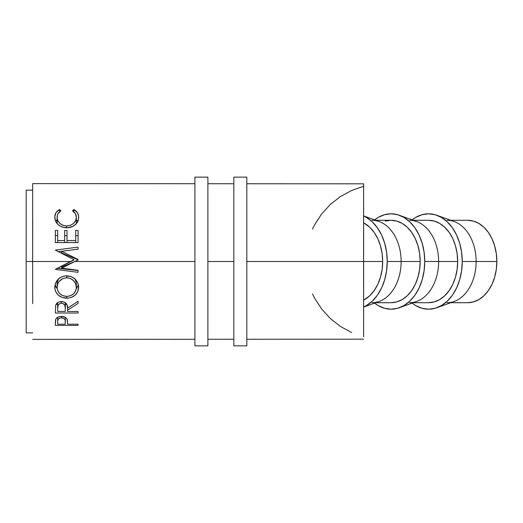 <?xml version="1.0" encoding="UTF-8"?>
<svg xmlns="http://www.w3.org/2000/svg" width="523" height="523" viewBox="0 0 523 523"><rect width="100%" height="100%" fill="white"/><g stroke="black" fill="none" stroke-linecap="round" stroke-linejoin="round"><path stroke-width="0.78" d="M436.921 307.701A47.698 33.688 90 0 1 412.091 303.105L415.667 305.563L421.989 308.276L428.559 309.198L435.129 308.276L441.451 305.563L447.276 301.156L452.382 295.227L456.572 287.996L459.684 279.753L461.6 270.803L462.247 261.5L461.6 252.197L459.684 243.247L456.572 235.004L452.382 227.773L447.276 221.844L441.451 217.437L435.129 214.724L428.559 213.802L421.989 214.724L415.667 217.437L412.091 219.895A47.698 33.688 90 0 1 436.921 215.299A47.698 33.688 90 0 1 462.247 261.5L476.133 261.5L462.247 261.5A47.698 33.688 90 0 1 436.921 307.701L454.252 301.418A41.206 29.105 -90 0 0 476.133 261.5L496.85 261.5A41.206 29.105 -90 0 0 467.745 220.294L473.426 221.085L478.885 223.432L483.912 227.237L488.325 232.362L491.947 238.606L494.634 245.732L496.288 253.459L496.85 261.5L496.288 269.541L494.634 277.268L491.947 284.394L488.325 290.638L483.912 295.763L478.885 299.568L473.426 301.915L467.745 302.706A41.206 29.105 -90 0 0 496.85 261.5L476.133 261.5A41.206 29.105 90 0 1 447.028 302.706M399.422 307.701A47.698 33.688 90 0 1 374.592 303.105L378.168 305.563L384.49 308.276L391.06 309.198L397.63 308.276L403.952 305.563L409.777 301.156L414.883 295.227L419.073 287.996L422.185 279.753L424.101 270.803L424.748 261.5L438.634 261.5L424.748 261.5A47.698 33.688 90 0 1 399.422 307.701L416.753 301.418A41.206 29.105 -90 0 0 438.634 261.5L457.664 261.5L457.102 269.541L455.448 277.268L452.761 284.394L449.139 290.638L444.727 295.763L439.699 299.568L434.234 301.915L428.559 302.706A41.206 29.105 -90 0 0 457.664 261.5L438.634 261.5A41.206 29.105 90 0 1 409.529 302.706M363.622 307.086L379.253 301.418A41.206 29.105 -90 0 0 401.134 261.5L420.165 261.5L419.609 269.541L417.949 277.268L415.262 284.394L411.64 290.638L407.227 295.763L402.2 299.568L396.741 301.915L391.06 302.706A41.206 29.105 -90 0 0 420.165 261.5L401.134 261.5A41.206 29.105 90 0 1 372.03 302.706M387.249 261.5A47.698 33.688 90 0 1 363.622 307.021L366.453 305.563L372.278 301.156L377.384 295.227L381.574 287.996L384.686 279.753L386.602 270.803L387.249 261.5L386.602 252.197L384.686 243.247L381.574 235.004L377.384 227.773L372.278 221.844L366.453 217.437L363.622 215.979A47.698 33.688 90 0 1 387.249 261.5L401.134 261.5L387.249 261.5M363.616 232.088L363.603 259.565A41.206 29.105 90 0 1 363.635 261.5L382.666 261.5L382.11 269.541L380.45 277.268L377.763 284.394L374.141 290.638L369.735 295.763L363.616 300.169A41.206 29.105 -90 0 0 382.666 261.5L363.635 261.5A41.206 29.105 90 0 1 363.603 263.435L363.616 290.912M363.616 300.078L363.616 222.922M32.707 219.32L32.642 261.5L26.15 261.5L70.415 261.5L73.985 259.702L55.353 250.092L78.064 247.118L78.064 249.138L61.721 251.288L78.064 259.46L78.064 259.918L74.913 261.5L194.909 261.5L74.913 261.5L61.681 268.142L78.064 270.299L78.064 272.333L55.353 269.358L70.415 261.5L32.642 261.5L32.707 303.68M363.635 186.28L363.603 259.565A41.206 29.105 90 0 1 363.635 261.5A41.206 29.105 90 0 1 363.603 263.435L363.635 336.72L363.583 261.5L246.817 261.5L363.583 261.5L363.629 183.815L363.635 186.28L351.574 190.477L340.368 196.602L330.314 204.486L321.684 213.914L314.722 224.635L312.519 229.054M233.84 261.5L207.886 261.5L233.84 261.5L233.84 345.86L246.817 345.86L246.817 177.14L233.84 177.14L233.84 345.86L246.817 345.86L246.817 177.14L233.84 177.14L233.84 261.5M78.064 325.384L55.346 325.384L55.464 320.429L56 318.788L58.602 316.853L61.439 316.415L65.179 317.245L66.473 318.278L67.356 320.069L67.578 324.195L78.064 324.195L78.064 325.384L78.064 324.195L67.578 324.195L67.206 319.527C66.395 317.526 64.473 316.487 61.439 316.415C58.484 316.493 56.569 317.494 55.693 319.409L55.346 325.384L78.064 325.384L78.064 324.195L78.064 325.384M78.064 313.016L55.353 313.016L55.66 305.367L56.399 303.83L58.537 302.091L61.426 301.516L64.211 302.046L66.977 304.719L67.578 308.197L78.064 301.261L78.064 303.412L67.578 310.185L67.578 311.466L78.064 311.466L78.064 313.016L78.064 311.466L67.578 311.466L67.578 310.185L78.064 303.412L78.064 301.261L67.578 308.197C67.879 304.36 65.826 302.131 61.426 301.516C58.393 301.647 56.471 302.935 55.66 305.367L55.353 313.016L78.064 313.016L78.064 311.466L78.064 313.016M54.823 288.546L55.595 283.021L58.177 279.217L62.067 276.634L65.512 275.83L71.265 276.615L75.142 279.151L77.777 282.891L78.594 286.153L77.809 291.546L75.234 295.083L71.39 297.443L67.99 298.175L62.224 297.463L58.308 295.207L55.68 291.697L54.823 288.546M32.681 190.124L26.189 190.117L26.15 261.5L26.189 332.883L32.681 332.876M194.909 183.723L32.681 183.632L32.642 261.408M78.064 242.567L55.353 242.567L55.353 230.453L57.68 230.453L57.68 240.6L64.669 240.6L64.669 230.453L66.996 230.453L66.996 240.6L75.73 240.6L75.73 230.453L78.064 230.453L78.064 242.567L78.064 230.453L75.73 230.453L75.73 240.6L66.996 240.6L66.996 230.453L64.669 230.453L64.669 240.6L57.68 240.6L57.68 230.453L55.353 230.453L55.353 242.567L78.064 242.567M58.955 209.801L59.517 209.475L60.884 210.815L58.027 213.665L57.321 215.45L57.138 218.156L57.778 220.536L59.799 223.373L62.943 225.328L66.728 225.982L70.546 225.321L73.691 223.321L75.698 220.458L76.319 217.241L75.351 213.619L72.527 210.815L73.88 209.475L77.463 212.802L78.581 216.064L78.43 219.405L76.456 223.543L72.887 226.367L67.67 227.773L61.962 227.015L58.099 224.629L55.562 221.164L54.784 216.666L55.928 212.802L58.955 209.801M67.578 323.096L67.578 324.195L67.578 323.096M65.297 317.311L65.251 324.195L57.68 324.201L57.68 321.645C57.282 319.579 58.537 318.304 61.453 317.84C64.421 318.33 65.702 319.638 65.303 321.763L65.303 321.743M61.453 316.415L61.453 317.84L61.453 316.415M57.68 317.265L57.68 324.201L57.68 317.265M57.099 223.596L57.099 217.352C57.092 214.607 58.354 212.43 60.884 210.815L59.517 209.475C56.327 211.318 54.745 213.914 54.771 217.248C55.301 223.556 59.236 227.074 66.578 227.806C69.637 227.825 72.337 226.969 74.671 225.236C77.404 222.988 78.725 220.32 78.646 217.228C78.646 213.907 77.058 211.325 73.88 209.475L72.527 210.815C75.024 212.423 76.286 214.567 76.319 217.241C75.979 222.425 72.782 225.341 66.728 225.982C60.733 225.367 57.523 222.491 57.099 217.352L57.099 223.596M66.728 227.806L66.728 225.982L66.728 227.806M76.312 223.707L76.319 217.241L76.312 223.707M73.88 211.854L73.88 209.475L73.88 211.854M76.312 219.686L77.79 221.412L75.94 219.379M57.445 219.372L55.647 221.347L57.099 219.653M59.517 211.828L59.517 209.475L59.517 211.828M55.353 235.631L57.68 235.631L55.353 235.631M57.68 242.567L57.68 240.6L57.68 242.567M64.669 242.567L64.669 240.6L64.669 242.567M64.669 235.631L66.996 235.631L64.669 235.631M66.996 242.567L66.996 240.6L66.996 242.567M75.73 242.567L75.73 240.6L75.73 242.567M75.73 235.631L78.064 235.631L75.73 235.631M55.353 269.358L73.985 260.003L70.415 261.5L73.985 259.702L55.353 250.092L78.064 247.118L78.064 249.138L61.721 251.288L61.721 252.988L61.721 251.288L58.001 251.707L61.721 251.302L78.064 259.46L78.064 259.918L74.913 261.5L61.681 267.031L61.681 268.142L74.913 261.5L61.681 267.031L61.681 268.142L78.064 270.528L57.02 268.234L78.064 270.299L78.064 272.333L55.353 269.358M61.721 252.988L78.064 259.8L78.064 260.179L78.064 259.8L61.721 252.988M78.064 301.261L78.064 303.412L78.064 301.261M67.578 308.165L67.578 310.185L67.578 308.165M67.578 308.145L67.578 311.466L67.578 308.145M66.833 304.425L65.283 304.425L66.833 304.425M57.68 304.425L56.026 304.425L57.68 304.425M57.68 303.137L57.68 308.132C57.249 305.478 58.498 303.85 61.42 303.248C64.407 303.87 65.695 305.524 65.283 308.21L65.251 311.466L57.68 311.466L57.68 303.137M65.283 302.64L65.283 308.21L65.283 302.64L65.283 308.197L64.689 304.961L63.348 303.713L61.42 303.248L61.42 301.516L61.42 303.248L59.537 303.713L58.23 304.942L57.68 308.132L57.68 311.466L65.251 311.466L65.283 308.21M78.646 287.271C77.953 280.282 73.965 276.458 66.696 275.784C59.328 276.49 55.353 280.38 54.771 287.441C55.503 294.168 59.511 297.764 66.807 298.221C74.089 297.672 78.032 294.024 78.646 287.271M78.411 284.924L76.24 288.618M58.524 278.883L57.099 283.041L57.144 288.251L57.831 290.853L59.897 293.808L63.048 295.763L66.8 296.41L66.807 298.221L66.807 296.41C60.858 295.946 57.628 292.919 57.099 287.349C57.576 281.616 60.773 278.426 66.696 277.778C72.664 278.399 75.874 281.583 76.319 287.349C75.855 292.887 72.684 295.907 66.8 296.41L70.513 295.757L73.599 293.769L75.645 290.84L76.155 289.127L76.312 283.041L76.319 287.349L75.632 283.754L73.606 280.616L70.455 278.498L66.696 277.778L66.696 275.784L66.696 277.778L62.95 278.504L59.217 281.361L57.811 283.773L57.099 287.349L57.138 282.283L58.668 278.687M55.268 285.787L57.19 288.644L55.007 284.989M76.704 288.127L78.443 284.8M76.273 282.263L75.083 279.092M74.776 278.661L76.149 281.524M57.68 324.201L65.251 324.195L65.205 320.468L64.702 319.193L63.361 318.2L61.453 317.84L59.589 318.193L58.256 319.141L57.693 321.024L57.68 324.201M312.519 293.946L314.722 298.365L321.684 309.086L330.314 318.514L340.368 326.398L351.574 332.523M382.666 261.5A41.206 29.105 -90 0 0 363.616 222.831L369.735 227.237L374.141 232.362L377.763 238.606L380.45 245.732L382.11 253.459L382.666 261.5M372.03 220.294A41.206 29.105 90 0 1 401.134 261.5A41.206 29.105 -90 0 0 379.253 221.582L363.622 215.914M420.165 261.5A41.206 29.105 -90 0 0 391.06 220.294L396.741 221.085L402.2 223.432L407.227 227.237L411.64 232.362L415.262 238.606L417.949 245.732L419.609 253.459L420.165 261.5M424.748 261.5L424.101 252.197L422.185 243.247L419.073 235.004L414.883 227.773L409.777 221.844L403.952 217.437L397.63 214.724L391.06 213.802L384.49 214.724L378.168 217.437L374.592 219.895A47.698 33.688 90 0 1 399.422 215.299A47.698 33.688 90 0 1 424.748 261.5M385.386 221.085L391.06 220.294L375.697 220.294M409.529 220.294A41.206 29.105 90 0 1 438.634 261.5A41.206 29.105 -90 0 0 416.753 221.582L399.422 215.299M457.664 261.5A41.206 29.105 -90 0 0 428.559 220.294L434.234 221.085L439.699 223.432L444.727 227.237L449.139 232.362L452.761 238.606L455.448 245.732L457.102 253.459L457.664 261.5M447.028 220.294A41.206 29.105 90 0 1 476.133 261.5A41.206 29.105 -90 0 0 454.252 221.582L436.921 215.299M194.909 345.86L207.886 345.86L207.886 177.14L194.909 177.14L194.909 345.86L194.909 177.14L207.886 177.14L207.886 345.86L194.909 345.86M450.695 302.706L467.745 302.706M413.196 302.706L428.559 302.706M375.697 302.706L391.06 302.706M32.681 339.368L194.909 339.277M207.886 339.27L233.84 339.257M246.817 339.25L363.629 339.185M363.629 183.815L246.817 183.75M233.84 183.743L207.886 183.73M413.196 220.294L428.559 220.294M450.695 220.294L467.745 220.294"/></g></svg>
